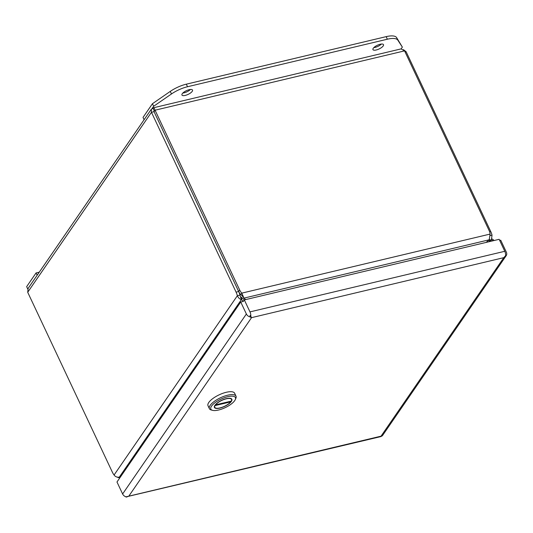 <?xml version="1.0" encoding="UTF-8"?>
<svg xmlns="http://www.w3.org/2000/svg" width="533" height="533" viewBox="0 0 533 533"><rect width="100%" height="100%" fill="white"/><g stroke="black" fill="none" stroke-linecap="round" stroke-linejoin="round"><path stroke-width="0.8" d="M151.292 109.258L28.142 288.353L27.709 292.284L151.465 112.303L236.092 292.144L238.671 291.531L154.05 111.69L238.671 291.531A10.487 8.435 -145.5 0 0 240.803 294.602L241.822 293.123A10.487 8.435 -145.5 0 1 239.697 290.045L155.07 110.204L404.567 50.868L401.036 48.903L153.444 107.793L153.018 108.279C153.624 107.26 154.31 107.899 155.07 110.204L154.05 111.69L154.224 110.844L154.05 111.69L151.465 112.303L151.292 109.258L153.018 108.279L154.097 110.578M403.448 49.656L406.126 51.734L405.093 51.981M239.697 290.045L238.677 291.531A10.487 5.05 76.6 0 1 239.95 295.102L241.389 299.606C239.63 299.086 238.291 297.787 237.372 295.715L239.95 295.102M406.126 51.734L490.753 231.575L489.647 231.842M490.327 235.553L492.026 235.146A10.487 5.05 -103.4 0 0 490.753 231.575M27.709 292.284L112.336 472.125A10.487 5.05 76.6 0 0 114.089 474.996C115.268 476.689 117 477.415 119.299 477.162L241.389 299.606A10.487 4.85 -10.7 0 1 241.795 299.919L243.388 301.305M236.092 292.144A10.487 5.05 76.6 0 1 237.372 295.715L114.089 474.996M404.567 50.868L489.194 230.709A10.487 8.435 -145.5 0 1 490.1 234.074L241.822 293.123L243.934 298.127L242.069 295.742M240.803 294.602L242.508 296.035M492.026 235.146L491.519 239.19L490.313 240.403L489.494 239.364M116.834 477.015L119.645 478.001M120.238 477.262L120.118 476.882M240.889 296.974A10.487 4.85 -10.7 0 1 241.296 297.281L244.334 299.926L249.977 311.892A4.537 2.185 76.6 0 1 250.783 316.276L251.423 317.415M245.753 299.586L244.301 298.453A10.487 5.723 -34.3 0 1 243.934 298.127L489.214 239.79L490.1 234.074M488.661 241.809L489.64 240.969A10.487 2.239 -38.3 0 1 490.313 240.403L489.481 241.616M120.625 476.695L120.105 476.888A10.487 4.85 -10.7 0 1 119.299 477.162M489.214 239.79A10.487 5.723 -34.3 0 1 488.554 240.363L486.083 242.422M37.17 275.228L36.084 272.929L26.65 286.654L27.769 289.033M39.269 272.176L36.084 272.929M192.206 91.363A5.83 2.039 154.8 0 0 192.506 90.064A5.83 2.039 154.8 0 0 187.796 90.104A5.83 2.039 154.8 0 0 182.253 93.728A5.83 2.039 154.8 0 0 181.953 95.027A5.83 2.039 154.8 0 0 186.663 94.987A5.83 2.039 154.8 0 0 192.206 91.363M383.194 45.938A5.83 2.039 154.8 0 0 383.5 44.639A5.83 2.039 154.8 0 0 378.79 44.679A5.83 2.039 154.8 0 0 373.247 48.303A5.83 2.039 154.8 0 0 372.947 49.602A5.83 2.039 154.8 0 0 377.65 49.562A5.83 2.039 154.8 0 0 383.194 45.938M152.072 108.572L153.657 106.267L171.479 93.961A18.662 6.523 -25.2 0 1 187.523 86.739L387.364 39.209A18.662 6.523 -25.2 0 1 397.805 40.128L402.362 47.117L401.149 48.883M153.657 106.267L152.451 103.708L170.274 91.396A18.662 6.523 154.8 0 1 186.317 84.174L386.159 36.644A18.662 6.523 154.8 0 1 396.599 37.57L402.362 47.117M152.451 103.708L143.017 117.427L144.097 119.725M182.832 93.048A5.83 2.039 154.8 0 0 190.421 89.477M373.826 47.624A5.83 2.039 154.8 0 0 381.415 44.052M491.712 238.877A3.358 2.698 -145.5 0 1 493.958 240.55M491 239.937A1.865 1.499 -145.5 0 1 492.772 240.829M503.798 257.652L505.597 255.673A4.537 2.185 -103.4 0 0 504.791 251.29L499.155 239.317L244.341 299.919L243.321 301.398L240.743 302.018L116.98 481.999L122.617 493.971A4.537 3.644 34.5 0 0 126.048 496.823L128.779 496.17A4.537 3.644 34.5 0 0 128.799 496.156A4.537 2.185 76.6 0 1 128.799 496.163L381.042 436.174A4.537 2.185 -103.4 0 0 381.042 436.167L381.035 436.167A4.537 3.644 34.5 0 0 381.048 436.167L382.261 435.887A4.537 3.644 34.5 0 0 382.461 435.628L506.217 255.647A4.537 3.644 -145.5 0 1 506.024 255.907L503.805 257.652M251.469 317.508L251.536 317.655A4.537 3.644 -145.5 0 1 251.536 317.655L249.81 316.842A4.537 3.644 -145.5 0 1 246.373 313.99L240.743 302.018M250.144 315.689L249.81 316.842M381.042 436.167L503.785 257.666A4.537 3.644 -145.5 0 1 503.785 257.666A4.537 2.185 -103.4 0 0 503.785 257.659L251.543 317.655A4.537 2.185 76.6 0 1 251.543 317.655L128.799 496.156L126.474 497.062A4.537 2.185 76.6 0 1 125.462 496.623M381.262 436.5L126.428 496.803M250.783 316.276L249.977 315.529L251.543 317.655M499.681 240.43L500.714 240.183L506.35 252.162A4.537 3.644 -145.5 0 1 506.217 255.647M506.024 255.907L505.604 255.574M235.999 396.146L234.627 393.234A14.704 5.143 154.8 0 0 226.278 392.288A14.704 5.143 154.8 0 0 212.854 398.537A14.704 5.143 154.8 0 0 208.017 405.76L209.382 408.671A14.704 5.143 -25.2 0 1 214.226 401.449A14.704 5.143 -25.2 0 1 227.644 395.2A14.704 5.143 -25.2 0 1 235.999 396.146A14.704 5.143 -25.2 0 1 235.852 398.338L235.3 399.597A13.585 4.75 -25.2 0 1 218.557 410.017A13.585 4.75 -25.2 0 1 212.487 410.33A13.585 4.75 -25.2 0 1 213.613 403.847A13.585 4.75 -25.2 0 1 227.718 396.699A13.585 4.75 -25.2 0 1 235.3 399.597M226.385 398.637A9.627 3.365 154.8 0 0 217.591 402.728A9.627 3.365 154.8 0 0 214.426 407.459A9.627 3.365 154.8 0 0 219.889 408.078A9.627 3.365 154.8 0 0 228.684 403.987A9.627 3.365 154.8 0 0 231.848 399.257A9.627 3.365 154.8 0 0 226.385 398.637M230.496 401.302L230.756 401.855A9.254 3.238 -25.2 0 1 220.016 407.898A9.254 3.238 -25.2 0 1 214.759 407.299A9.254 3.238 -25.2 0 1 215.019 405.6L214.899 405.346M212.487 410.33L211.161 409.957A14.704 5.143 -25.2 0 1 209.382 408.671M215.019 405.6L230.756 401.855M215.519 404.867L231.255 401.122A9.254 3.238 -25.2 0 0 231.515 399.417A9.254 3.238 -25.2 0 0 224.38 399.37A9.254 3.238 -25.2 0 0 215.519 404.867L215.425 404.667M154.11 111.004L153.824 111.43M488.921 240.05L489.64 240.969M241.795 299.919L241.296 297.281M396.599 37.57L397.805 40.128M386.159 36.644L387.364 39.209M186.317 84.174L187.523 86.739M170.274 91.396L171.479 93.961M246.373 313.99L122.617 493.971M504.791 251.29L249.977 311.892M491.519 239.19L489.92 241.509M214.366 406.459L214.759 407.299M231.115 398.577L231.515 399.417"/></g></svg>
